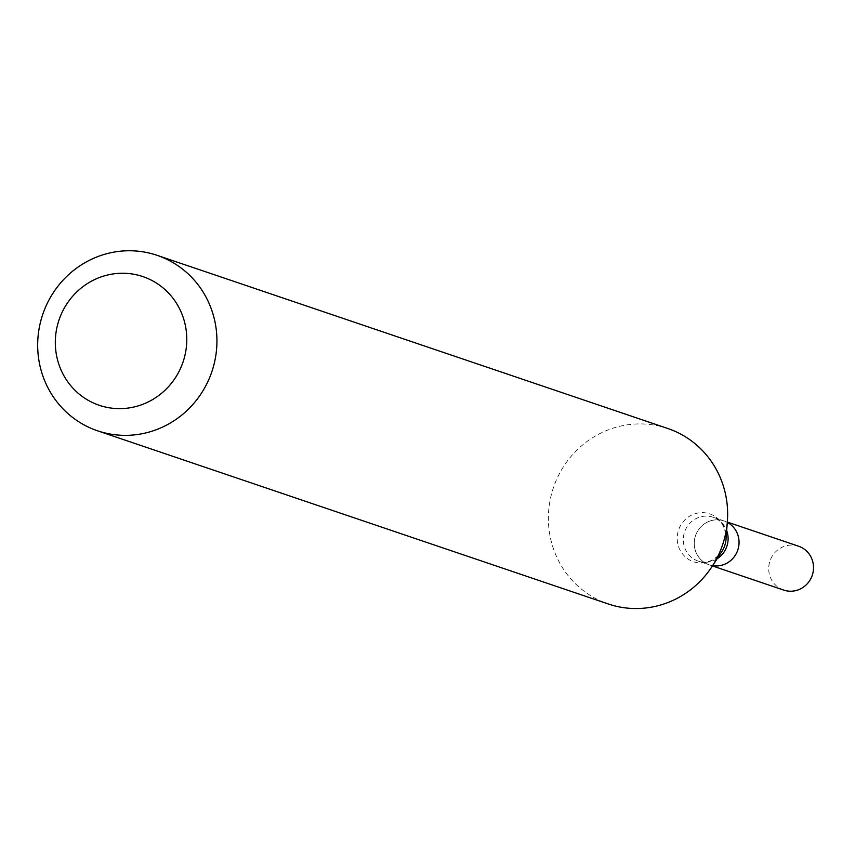 <?xml version="1.0" encoding="UTF-8"?>
<svg xmlns="http://www.w3.org/2000/svg" width="855" height="855" viewBox="0 0 855 855"><rect width="100%" height="100%" fill="white"/><g stroke="black" fill="none" stroke-linecap="round" stroke-linejoin="round"><path stroke-width="0.64" stroke-dasharray="4.28 3.21" d="M667.766 428.483A92.65 89.283 -71.3 0 0 557.3 477.956A92.65 89.283 -71.3 0 0 608.258 603.972M717.121 558.775A23.16 22.316 108.7 0 1 698.268 561.126L709.212 564.834A23.16 22.316 108.7 0 0 712.61 565.679A23.16 22.316 108.7 0 1 709.212 564.834A23.16 22.316 108.7 0 1 696.472 533.328A23.16 22.316 108.7 0 1 724.089 520.962A23.16 22.316 108.7 0 1 727.295 522.352A23.16 22.316 108.7 0 0 724.089 520.962L727.316 522.063M783.672 590.078A23.16 22.316 108.7 0 1 770.932 558.582A23.16 22.316 108.7 0 1 798.549 546.206M712.45 565.935L709.212 564.834A23.16 22.316 108.7 0 1 696.472 533.328A23.16 22.316 108.7 0 1 724.089 520.962L713.145 517.254A23.16 22.316 108.7 0 1 726.675 530.581M698.268 561.126A23.16 22.316 108.7 0 1 684.566 532.013A23.16 22.316 108.7 0 1 713.145 517.254C721.31 519.84 725.606 527.15 726.034 539.195A25.265 24.346 108.7 0 0 695.083 513.727A25.265 24.346 108.7 0 0 681.788 552.939A25.265 24.346 108.7 0 0 721.844 551.539C714.182 560.848 706.326 564.043 698.268 561.126"/><path stroke-width="1.28" d="M97.556 430.802L608.258 603.972A92.65 89.283 -71.3 0 0 712.033 566.555A92.65 89.283 -71.3 0 0 718.724 554.51A92.65 89.283 -71.3 0 0 727.381 521.315A92.65 89.283 -71.3 0 0 667.766 428.483L157.053 255.314A92.65 89.283 108.7 0 1 208.011 381.33A92.65 89.283 108.7 0 1 97.556 430.802A92.65 89.283 108.7 0 1 42.75 314.394A92.65 89.283 108.7 0 1 157.053 255.314M180.234 369.007A67.94 65.472 108.7 0 1 66.69 380.251A67.94 65.472 108.7 0 1 116.216 273.557A67.94 65.472 108.7 0 1 180.234 369.007M727.295 522.352A23.16 22.316 108.7 0 1 736.828 552.469A23.16 22.316 108.7 0 1 712.61 565.679A23.16 22.316 108.7 0 0 737.78 550.064A23.16 22.316 108.7 0 0 727.295 522.352M727.316 522.063L798.549 546.206A23.16 22.316 108.7 0 1 812.25 575.319A23.16 22.316 108.7 0 1 783.672 590.078L712.45 565.935M726.675 530.581A23.16 22.316 108.7 0 1 725.884 548.75A23.16 22.316 108.7 0 1 717.121 558.775M727.381 521.315L726.034 539.195A25.265 24.346 108.7 0 1 723.672 548.247A25.265 24.346 108.7 0 1 721.844 551.539L712.033 566.555"/></g></svg>
